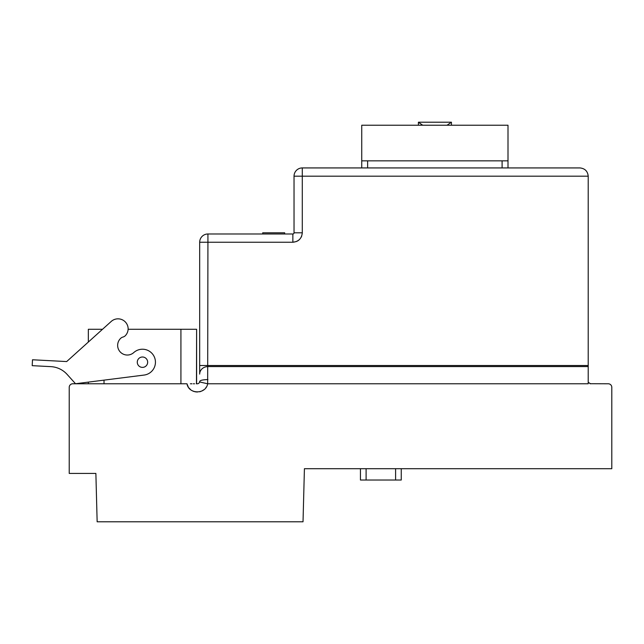 <?xml version="1.0" encoding="UTF-8"?>
<svg xmlns="http://www.w3.org/2000/svg" width="644" height="644" viewBox="0 0 644 644"><rect width="100%" height="100%" fill="white"/><g stroke="black" fill="none" stroke-linecap="round" stroke-linejoin="round"><path stroke-width="0.97" d="M128.148 328.673A10.143 10.143 0 0 1 125.065 335.951A5.901 5.901 0 0 1 122.875 337.078A4.951 4.951 0 0 0 120.847 338.181A9.668 9.668 0 0 0 120.13 351.833A9.668 9.668 0 0 0 133.791 352.55A12.977 12.977 0 0 1 155.446 362.194A12.977 12.977 0 0 1 144.095 375.066L75.525 383.744L67.129 374.414A23.587 23.587 0 0 0 50.828 366.637A23.587 23.587 0 0 1 67.129 374.414A23.587 23.587 0 0 0 50.828 366.637L32.2 365.663L32.506 359.771L66.67 361.566L111.372 321.308A10.143 10.143 0 0 1 128.148 328.673M147.661 362.194A5.192 5.192 0 0 1 142.469 367.386A5.192 5.192 0 0 1 137.277 362.194A5.192 5.192 0 0 1 142.469 357.001A5.192 5.192 0 0 1 147.661 362.194M508.003 167.931L508.003 125.226L361.743 125.226L361.743 167.931L361.743 160.847L502.103 160.847L502.103 167.931M422.73 125.226L418.407 122.28L418.407 125.226M451.436 125.226L451.436 122.215L418.407 122.215L422.689 125.218L421.313 125.226M448.433 125.226L447.057 125.218L451.436 122.215M447.057 125.218L446.051 125.226M422.689 125.218L423.696 125.226M284.664 233.981L284.664 232.798L262.72 232.798L262.72 233.981M508.003 160.847L502.103 160.847M579.954 167.931C584.929 168.454 587.682 171.207 588.214 176.182C587.682 171.207 584.929 168.454 579.954 167.931L302.294 167.931A8.259 8.259 0 0 0 294.034 176.182L294.034 232.798A1.183 1.183 0 0 1 292.859 233.981L207.932 233.981L207.932 242.241L199.68 242.241A8.259 8.259 0 0 1 207.932 233.981M104.014 327.933L111.372 321.308M93.05 337.81L66.67 361.566L93.05 337.81M88.333 342.061L88.333 329.285L88.333 342.061L88.333 329.285L88.333 342.061L88.333 329.285L102.517 329.285M302.294 232.798C301.706 238.497 298.558 241.645 292.859 242.241L292.859 233.981A1.183 1.183 0 0 0 294.034 232.798L302.294 232.798L302.294 176.182L294.034 176.182A8.259 8.259 0 0 1 302.294 167.931L302.294 176.182L588.214 176.182L588.214 366.581L207.932 366.581A8.259 7.527 180 0 0 199.68 374.108L199.68 242.241M360.447 468.703L360.447 480.03L401.252 480.03L401.252 468.703M128.124 329.285L180.924 329.285L180.924 383.776M196.476 383.776L196.613 329.285L180.924 329.285M296.329 241.572L292.859 242.241L207.932 242.241L207.666 383.776L588.214 383.776L588.214 366.581M590.009 383.711L608.258 383.776A3.542 3.542 0 0 1 611.8 387.318L611.8 468.703L304.419 468.703L303.026 521.785L97.147 521.785L95.876 473.421L69.222 473.421L69.222 387.318A3.542 3.542 0 0 1 72.764 383.776L186.969 383.776C188.789 394.531 205.847 394.531 207.666 383.776L199.616 381.948L199.68 381.417L199.616 381.948A2.359 2.359 0 0 1 197.314 383.776L196.227 383.776M202.095 380.121L201.049 380.411M207.932 379.582C202.916 379.694 200.163 380.306 199.68 381.417M88.333 382.125L88.333 383.776L88.333 382.125M196.613 383.776L196.613 329.285L196.613 383.776L197.314 383.776A2.359 2.359 0 0 0 199.616 381.948M590.572 383.776L588.383 382.383M190.366 383.776L191.968 383.784M193.321 383.776L194.544 383.784M367.644 167.931L367.644 160.847M297.19 241.186L298.019 240.703M298.486 240.373L299.532 239.471M301.247 237.129L301.634 236.276M588.214 365.51L199.68 365.51M366.106 468.703L366.106 480.03M395.593 468.703L395.593 480.03M104.014 383.776L104.014 380.137M186.969 383.776L188.273 386.98M188.885 387.865L190.696 389.717M192.91 391.077L193.908 391.472M194.907 391.761L197.314 392.035M199.729 391.761L200.727 391.472M201.725 391.077L203.939 389.717M205.75 387.865L206.362 386.98"/></g></svg>
